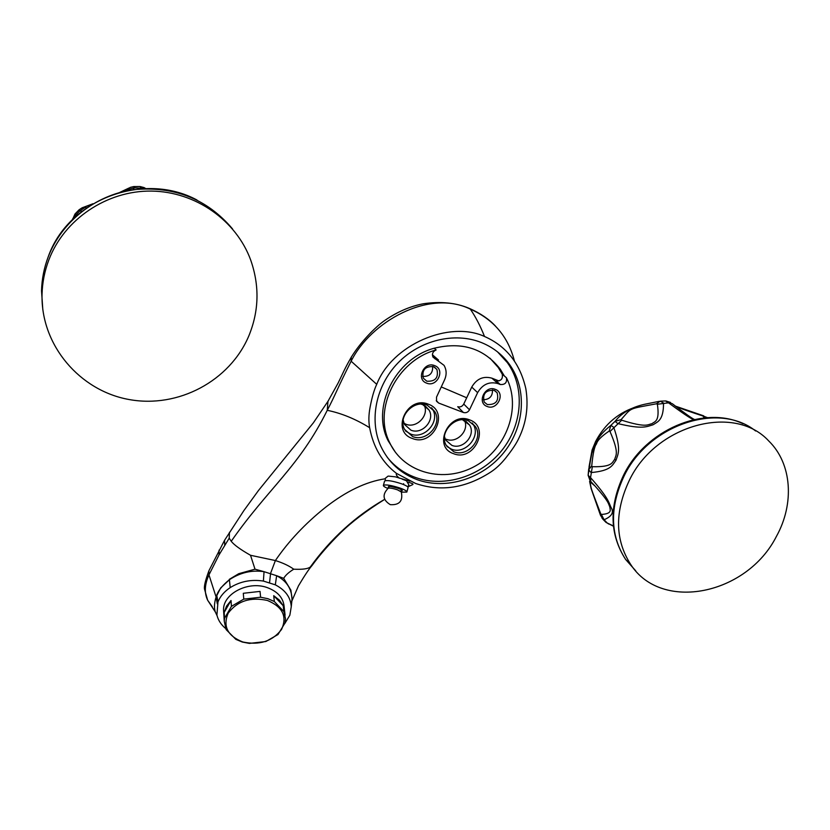 <?xml version="1.0" encoding="UTF-8"?>
<svg xmlns="http://www.w3.org/2000/svg" width="830" height="830" viewBox="0 0 830 830"><rect width="100%" height="100%" fill="white"/><g stroke="black" fill="none" stroke-linecap="round" stroke-linejoin="round"><path stroke-width="1.25" d="M387.195 457.216C394.727 466.616 404.21 473.38 415.633 477.53C444.662 487.936 480.829 476.503 501.621 450.69C522.495 424.95 525.359 387.641 507.348 362.606L497.523 351.858M395.381 452.226L388.139 440.74C371.052 407.665 394.873 358.664 434.298 348.206C462.175 341.493 484.17 348.507 500.314 369.257L504.318 375.938L502.254 374.154L498.249 367.483L490.001 358.197M417.334 479.719C446.478 490.157 482.78 478.661 503.665 452.755C524.622 426.921 527.527 389.478 509.454 364.37C502.358 354.597 493.082 347.345 481.628 342.645C454.819 331.751 419.97 340.093 397.861 363.052C375.71 385.971 368.997 420.499 380.856 446.322C388.533 462.414 400.693 473.546 417.334 479.719M514.361 360.832C508.136 336.575 493.445 319.332 470.288 309.102C475.528 316.666 480.269 325.796 484.523 336.482C506.342 346.12 520.12 363.54 525.846 388.751C528.689 406.389 526.334 422.916 518.792 438.323C516.519 443.334 512.141 449.922 505.646 458.108C500.915 464.032 495.904 468.711 490.603 472.156C465.755 488.206 440.751 491.983 415.581 483.465L396.481 473.391C382.267 462.486 373.324 447.256 369.641 427.709C368.499 421.578 368.645 414.761 370.087 407.25C371.985 397.238 374.206 389.602 376.727 384.342L351.132 361.206C337.447 388.222 335.673 394.292 327.248 410.311C299.132 467.145 268.422 487.905 231.228 541.285L229.215 538.172L219.037 554.897L208.963 574.879C204.616 584.434 204.18 592.89 207.656 600.235L212.241 606.668M484.523 336.482C449.331 320.214 392.03 344.699 376.727 384.342M470.288 309.102L469.075 308.304C455.992 302.743 440.74 301.228 423.321 303.77C410.134 306.291 397.28 311.852 384.767 320.453C375.316 326.947 360.313 342.396 351.277 357.18L351.132 361.206C370.554 321.947 428.747 288.705 470.288 309.102M501.828 355.603L501.984 356.122M215.893 596.386L208.963 574.879L208.838 570.978C205.259 580.678 203.838 586.81 204.585 589.362L207.656 600.235L215.302 611.928C213.974 608.089 214.223 603.12 216.07 597.04L220.645 587.982L229.412 579.724C240.275 572.534 251.812 569.857 264.044 571.683L276.639 575.709C286.651 580.99 291.776 588.875 291.994 599.374L291.403 603.991M217.097 615.746L215.302 611.928M217.325 603.794L216.07 597.04L216.723 595.1C218.622 590.109 222.855 584.984 229.412 579.724L230.201 587.619C224.287 591.551 220.209 596.334 217.958 601.958L216.921 615.061C218.176 620.238 221.081 624.71 225.625 628.497M284.628 623.797L289.846 615.217L291.268 606.668C290.676 597.31 285.354 590.037 275.311 584.839L263.39 581.062C251.241 579.226 240.181 581.415 230.201 587.619M285.095 615.227L284.202 607.384C283.58 598.015 277.76 591.365 266.741 587.422C247.9 580.834 223.146 593.772 223.54 609.749L223.727 612.862M275.311 584.839L276.639 575.709L283.684 578.334L290.884 590.192L292.056 599.073L291.704 602.383M292.056 599.073L291.268 606.668M269.563 582.598L270.59 573.323L275.384 560.551C282.895 562.896 289.016 565.78 293.747 569.204C302.556 569.608 308.096 568.851 310.358 566.942C330.89 538.535 355.645 516.011 384.622 499.359M263.39 581.062L264.044 571.683L255.007 569.183L238.75 573.696L229.298 579.361M255.007 569.183L250.525 555.28L275.384 560.551C288.477 541.347 305.108 523.668 325.277 507.514C346.1 491.236 366.061 481.659 385.141 478.806M250.525 555.28C240.493 549.585 234.06 544.916 231.228 541.285M219.079 550.134L219.037 554.897M229.454 532.3L229.215 538.172M369.641 427.709C355.551 419.005 341.41 413.205 327.248 410.311L327.975 401.305L338.121 383.035C343.257 372.701 343.734 370.408 351.277 357.18L351.505 356.796M409.885 481.224L395.35 476.835L388.502 476.109M408.9 484.928L406.513 480.788L402.249 479.211M384.643 499.401C366.393 510.803 351.806 521.863 340.871 532.57C329.469 543.806 319.872 554.751 312.101 565.427L310.358 566.942M283.684 578.334C285.52 575.221 288.871 572.181 293.747 569.204M384.549 481.213L384.601 481.006C386.925 479.979 392.507 480.881 401.336 483.714C406.067 485.457 408.298 486.785 408.038 487.708L406.897 491.848M387.859 488.455C384.601 487.086 383.118 486.058 383.398 485.353C385.711 484.346 391.293 485.26 400.133 488.092C404.864 489.825 407.105 491.153 406.845 492.055L401.44 492.211M242.267 642.036L235.855 639.359L226.123 629.586L224.245 621.162L224.546 618.309L231.425 606.367L243.771 599.125L260.599 597.226L267.882 598.689L274.336 601.511L283.87 611.554L285.499 618.713L285.074 622.853L277.998 634.525L265.828 641.528L249.415 643.406L242.267 642.036M231.425 606.367L231.02 600.505L226.528 606.149L224.183 612.416L224.546 618.309M260.599 597.226L260.039 591.396L243.304 593.284L243.771 599.125M283.87 611.554L283.206 605.713L279.42 600.152L273.713 595.681L274.336 601.511M267.416 600.464C282.719 606.886 287.419 616.576 281.505 629.514C272.385 641.32 259.51 645.481 242.858 641.995C227.565 635.956 222.668 626.37 228.146 613.235C237.245 601.045 250.328 596.78 267.416 600.464M231.02 600.505L224.183 612.416M260.039 591.396L243.304 593.284M283.206 605.713L273.713 595.681M436.144 349.938C396.564 360.438 372.618 409.626 389.758 442.815C403.93 473.276 444.382 483.641 475.434 465.962C506.715 448.76 521.697 407.468 506.414 377.754C507.182 382.557 505.138 384.809 500.272 384.508L498.021 383.616C489.368 381.25 482.572 384.259 477.624 392.642L469.51 409.792C468.047 412.282 466.004 413.184 463.41 412.5L438.655 403.058L436.59 401.305L436.507 397.155L444.579 379.808C446.799 374.683 446.623 369.858 444.029 365.335L433.021 357.159C431.745 353.912 432.783 351.505 436.144 349.938L434.298 348.206M506.414 377.754L504.318 375.938M487.148 406.472C497.346 410.902 505.895 393.036 495.292 389.353C485.021 384.85 476.493 402.882 487.148 406.472M469.562 419.866C490.8 427.077 473.961 462.186 453.554 453.668C432.16 446.841 448.885 411.089 469.562 419.866M426.599 383.118C415.581 379.403 424.047 360.988 434.681 365.636C445.648 369.454 437.151 387.703 426.599 383.118M412.406 438.489C390.525 431.496 407.157 395.225 428.322 404.2C450.036 411.587 433.291 447.204 412.406 438.489M500.272 384.508L496.164 380.856C500.988 381.167 503.022 378.926 502.254 374.154M498.965 380.96L491.9 378.169C483.34 375.824 476.617 378.791 471.741 387.081L463.752 404.044C462.3 406.503 460.287 407.395 457.714 406.71L463.41 412.5M466.699 397.778L441.27 386.936M438.489 360.023L432.399 354.742M483.278 399.749C489.596 399.489 492.667 396.211 492.491 389.903M487.314 404.563C495.873 404.843 499.141 400.89 497.118 392.735L494.099 390.318C485.612 389.986 482.313 393.887 484.201 402.031L487.314 404.563M432.669 366.362C432.938 373.355 429.587 376.706 422.615 376.405M436.922 369.485C438.717 377.733 435.356 381.644 426.817 381.209L423.342 378.221C421.682 370.014 425.085 366.155 433.54 366.642L436.922 369.485L434.464 367.088M468.411 420.789L475.528 426.682C483.807 438.904 467.466 457.631 453.751 451.748L446.208 445.285C438.551 433.011 454.944 414.865 468.411 420.789M472.249 422.968L473.09 424.203C481.348 436.373 465.091 455.016 451.437 449.144L446.945 446.488M444.455 436.632L445.72 440.118L451.831 445.337C462.964 450.13 476.244 434.951 469.541 425.012L462.559 419.793M446.364 439.267C456.708 443.708 469.51 430.563 464.561 420.53M424.286 405.331C429.318 415.54 416.452 428.726 405.922 424.213L403.92 423.259M421.059 404.127L422.781 404.646L429.037 410.03C435.387 420.229 422.117 434.972 410.954 430.179L404.418 424.369L403.131 419.907M405.393 430.832L410.497 434.007C424.192 439.869 440.429 421.764 432.596 409.283L431.621 407.769M412.635 436.559L404.552 429.369C397.363 416.795 413.734 399.24 427.211 405.154L434.847 411.711C442.712 424.255 426.392 442.442 412.635 436.559M72.646 218.829L72.521 219.566M72.542 219.545L74.97 214.036L75.468 215.406L72.864 219.234M81.89 211.339L79.815 210.924L79.182 209.7L82.346 207.687L91.248 204.813M75.499 216.734L75.468 215.406L79.815 210.924L85.573 207.075M121.875 191.834L127.561 189.282L127.395 190.599M127.924 189.51L134.335 187.808L133.765 186.553L130.217 187.404L127.561 189.282M141.64 188.752L139.928 186.522L134.014 186.543M133.205 189.614L134.335 187.808L145.343 188.586M143.995 187.549L145.79 188.576M48.804 260.018C44.602 271.13 42.351 282.542 42.04 294.276C40.722 345.405 80.064 390.868 129.117 399.531C178.149 408.557 229.744 381.053 248.793 335.994C259.074 311.053 259.686 285.686 250.65 259.915C236.218 220.583 195.745 191.574 151.319 191.087C106.925 190.516 64.211 219.265 48.804 260.018M86.631 207.842L85.5 207.49M600.63 515.679L600.65 513.573C589.819 485.291 591.323 489.607 590.068 481.493L595.12 486.121C609.479 502.337 608.193 503.509 609.863 507.026C609.842 509.475 612.965 513.718 601.387 514.444L600.65 513.573M588.107 475.123L590.203 481.078M609.998 431.496L621.722 420.219L621.12 419.596C632.19 407.177 627.449 409.304 656.416 403.805L660.234 401.191L663.523 403.027C663.585 420.582 657.661 421.682 653.065 424.773C647.006 426.454 643.126 429.764 617.707 423.539L615.051 421.35L610.89 425.354L613.754 427.336C621.691 450.555 617.779 454.363 615.985 460.297C612.447 464.987 611.305 470.807 591.053 472.561L588.636 469.739L591.894 453.107L595.774 443.075C598.088 437.452 603.13 431.548 610.89 425.354L609.199 431.05L609.998 431.496C619.958 454.477 615.362 455.214 614.75 459.395C611.98 461.947 613.463 467.207 592.33 466.699L591.728 465.9C592.973 453.242 594.56 445.918 596.49 443.957C597.226 440.574 601.46 436.269 609.199 431.05M637.803 406.378C619.128 411.971 605.07 423.653 595.639 441.415L592.081 450.026L589.072 466.688M589.777 477.063L590.981 482.323M605.236 521.655L608.764 524.072M591.728 465.9L588.636 469.739L588.128 475.289L590.545 477.592C608.483 498.083 608.587 502.005 610.984 507.369C614.2 512.255 611.897 516.385 604.084 519.756L602.082 518.293M613.391 525.94L607.197 522.993L604.084 519.756L601.387 514.444M592.33 466.699L590.545 477.592L590.836 481.628M592.081 450.026L588.128 475.289L590.161 480.902L595.12 486.121L589.601 481.4L591.147 488.6L600.38 514.994L602.871 519.196L606.045 522.423L613.422 526.22M621.12 419.596L615.051 421.35C622.178 412.282 632.948 406.41 647.379 403.722L659.238 401.336M656.416 403.805L657.381 404.262C659.995 422.159 654.548 421.329 651.986 423.715C647.587 424.389 647.099 428.156 621.722 420.219M693.59 419.679C690.332 418.351 681.97 412.738 668.513 402.82L657.381 404.262M694.523 419.472C692.739 418.974 685.3 413.693 672.207 403.639L668.513 402.82L665.515 400.952L660.773 401.149M703.716 415.861L675.298 406.088C680.704 408.215 679.542 408.381 702.886 415.965L704.286 417.926M707.565 417.656L702.886 415.965M707.181 417.687L703.923 416.567M629.244 480.539C614.542 512.027 615.02 539.998 630.686 564.452C661.448 612.416 746.876 594.861 776.392 536.439C794.611 503.758 792.059 463.607 768.777 441C734.291 403.256 655.524 424.825 629.244 480.539M209.036 570.511L224.588 540.247L224.723 545.289M217.958 601.958L216.723 595.1M328.587 400.299L327.975 401.305M389.467 488.03C386.635 485.778 389.55 485.872 398.182 488.331C402.83 490.157 403.536 491.059 400.309 491.028M397.508 489.825L401.295 491.931C403.162 500.947 399.5 505.19 390.318 504.671C382.765 500.013 382.08 494.524 388.253 488.196C389.83 487.801 392.912 488.341 397.508 489.825M435.045 358.861L432.772 356.682M498.021 383.616L491.9 378.169M477.624 392.642L471.741 387.081M469.51 409.792L463.752 404.044M438.655 403.058L436.258 400.537M437.379 359.774L432.399 355.012M42.818 309.725L41.531 290.853C41.832 279.222 44.063 267.903 48.223 256.895C61.555 221.89 95.056 195.257 132.914 189.748C173.729 185.692 206.929 198.754 232.535 228.904M595.774 443.075L596.49 443.957M615.985 460.297L614.75 459.395M635.749 570.853L625.613 559.441C610.019 535.132 609.5 507.338 624.056 476.078C648.375 424.825 718.697 401.222 755.611 430.978M507.348 362.606L509.454 364.37M469.811 308.604C480.601 313.439 489.171 319.28 495.51 326.128M215.333 612.021L216.921 615.061M224.598 540.237L243.833 510.658L258.566 490.385L313.367 422.833L327.985 401.305M399.365 478.194C396.75 476.098 395.786 474.49 396.481 473.391M385.411 480.612L385.234 478.412L387.994 476.171M408.837 485.156L407.644 486.774M403.556 484.554L403.619 483.683M408.267 482.303C411.898 483.195 413.423 483.932 412.852 484.544L407.758 486.888M291.921 600.889L298.468 585.856C304.61 575.553 309.082 568.851 311.873 565.728M383.398 485.353L384.601 481.006M401.201 491.692L401.596 490.935L400.247 490.997M388.253 488.196L388.295 487.137L389.529 488.03M223.54 609.749L224.245 621.162M388.139 440.74L389.758 442.815M498.249 367.483L500.314 369.257M494.836 390.66L497.118 392.735M473.09 424.203L475.528 426.682M429.037 410.03L425.271 405.932M434.847 411.711L432.596 409.283M465.91 421.277L469.541 425.012M74.97 214.036L79.12 209.751M83.633 207.241L93.002 203.744M119.914 192.342L129.003 188.016M144.005 187.559L140.011 186.522M42.04 294.276L41.531 290.853C41.832 279.171 44.063 267.81 48.233 256.771C68.309 199.314 143.59 171.188 197.001 200.02M670.588 402.477L665.951 400.963M630.686 564.452L625.613 559.441C609.614 534.582 608.909 506.549 623.496 475.331C645.211 430.251 703.612 404.895 743.058 423.725"/></g></svg>
